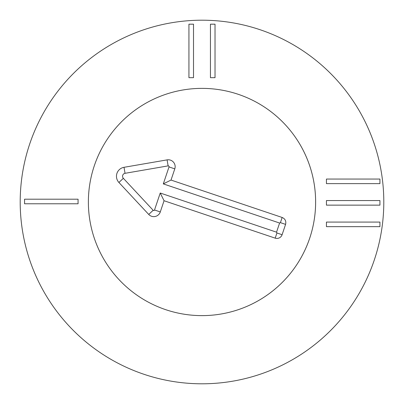 <?xml version="1.0" encoding="UTF-8"?>
<svg xmlns="http://www.w3.org/2000/svg" width="404" height="404" viewBox="0 0 404 404"><rect width="100%" height="100%" fill="white"/><g stroke="black" fill="none" stroke-linecap="round" stroke-linejoin="round"><path stroke-width="0.61" d="M326.437 179.053L379.937 179.053L379.937 183.628L326.437 183.628L326.437 179.053M326.437 200.566L379.937 200.566L379.937 205.141L326.437 205.141L326.437 200.566M326.437 222.079L379.937 222.079L379.937 226.654L326.437 226.654L326.437 222.079M215.024 24.179L215.024 77.679L210.449 77.679L210.449 24.179L215.024 24.179M193.511 24.179L193.511 77.679L188.936 77.679L188.936 24.179L193.511 24.179M24.568 199.202L78.068 199.202L78.068 203.778L24.568 203.778L24.568 199.202M88.375 202A113.625 113.625 0 0 1 258.812 103.596A113.625 113.625 0 0 1 258.812 300.404A113.625 113.625 0 0 1 88.375 202M383.8 202A181.8 181.8 0 0 1 111.1 359.444A181.8 181.8 0 0 1 111.1 44.556A181.8 181.8 0 0 1 383.8 202M282.154 217.468C285.189 218.832 286.33 221.134 285.583 224.377L282.103 234.714A5.454 5.454 0 0 1 275.195 238.148L164.059 200.738L160.292 211.938A6.888 6.888 0 0 1 148.722 214.438L118.907 182.472A9.09 9.09 0 0 1 124.008 167.312L167.089 159.878A6.888 6.888 0 0 1 174.791 168.862L171.018 180.063L282.154 217.468L280.416 222.639L279.608 223.038L163.307 183.891L169.018 166.923A0.798 0.798 0 0 0 168.125 165.877L125.043 173.311A3 3 0 0 0 123.361 178.316L153.177 210.287A0.798 0.798 0 0 0 154.52 209.994L160.231 193.026L276.533 232.174L279.608 223.038M285.583 224.377L280.416 222.639M171.018 180.063L163.307 183.891M164.059 200.738L160.231 193.026M275.195 238.148L276.937 232.977L276.533 232.174M165.751 309.686A113.625 113.625 0 0 1 126.861 116.766A113.625 113.625 0 0 1 313.383 179.548A113.625 113.625 0 0 1 165.751 309.686M174.791 168.862L169.018 166.923M167.089 159.878L168.125 165.877M124.008 167.312L125.043 173.311M118.907 182.472L123.361 178.316M148.722 214.438L153.177 210.287M160.292 211.938L154.52 209.994M282.103 234.714L276.937 232.977"/></g></svg>
